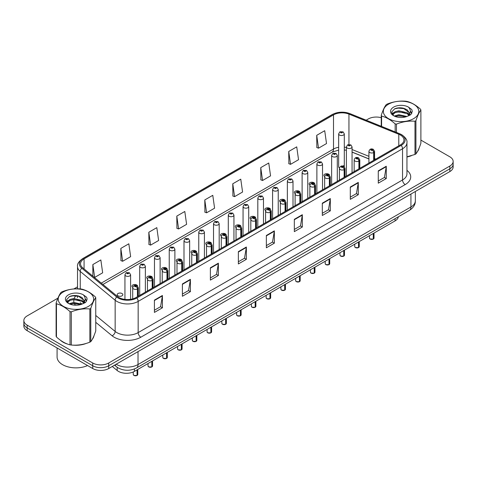 <?xml version="1.0" encoding="UTF-8"?>
<svg xmlns="http://www.w3.org/2000/svg" width="477" height="477" viewBox="0 0 477 477"><rect width="100%" height="100%" fill="white"/><g stroke="black" fill="none" stroke-linecap="round" stroke-linejoin="round"><path stroke-width="0.72" d="M329.535 175.262A2.826 1.634 0 0 0 328.713 174.183A2.826 1.634 0 0 0 325.63 173.831A2.826 1.634 0 0 0 323.889 175.339A2.826 1.634 0 0 0 324.682 176.472M314.772 183.788A2.826 1.634 0 0 0 313.949 182.709A2.826 1.634 0 0 0 310.867 182.351A2.826 1.634 0 0 0 309.12 183.86A2.826 1.634 0 0 0 309.919 184.998M300.009 192.314A2.826 1.634 0 0 0 299.18 191.229A2.826 1.634 0 0 0 296.104 190.878A2.826 1.634 0 0 0 294.357 192.386A2.826 1.634 0 0 0 295.156 193.519M285.246 200.835A2.826 1.634 0 0 0 284.417 199.756A2.826 1.634 0 0 0 281.341 199.404A2.826 1.634 0 0 0 279.594 200.906A2.826 1.634 0 0 0 280.387 202.045M270.477 209.361A2.826 1.634 0 0 0 269.654 208.276A2.826 1.634 0 0 0 266.571 207.924A2.826 1.634 0 0 0 264.83 209.433A2.826 1.634 0 0 0 265.623 210.566M255.714 217.882A2.826 1.634 0 0 0 254.891 216.802A2.826 1.634 0 0 0 251.808 216.451A2.826 1.634 0 0 0 250.067 217.959A2.826 1.634 0 0 0 250.86 219.092M240.951 226.408A2.826 1.634 0 0 0 240.128 225.329A2.826 1.634 0 0 0 237.045 224.971A2.826 1.634 0 0 0 235.298 226.48A2.826 1.634 0 0 0 236.097 227.618M226.187 234.934A2.826 1.634 0 0 0 225.359 233.849A2.826 1.634 0 0 0 222.282 233.497A2.826 1.634 0 0 0 220.535 235.006A2.826 1.634 0 0 0 221.334 236.139M211.424 243.455A2.826 1.634 0 0 0 210.595 242.376A2.826 1.634 0 0 0 207.519 242.024A2.826 1.634 0 0 0 205.772 243.532A2.826 1.634 0 0 0 206.565 244.665M196.655 251.981A2.826 1.634 0 0 0 195.832 250.902A2.826 1.634 0 0 0 192.75 250.544A2.826 1.634 0 0 0 191.009 252.053A2.826 1.634 0 0 0 191.802 253.192M181.892 260.508A2.826 1.634 0 0 0 181.069 259.422A2.826 1.634 0 0 0 177.987 259.071A2.826 1.634 0 0 0 176.246 260.579A2.826 1.634 0 0 0 177.039 261.712M167.129 269.028A2.826 1.634 0 0 0 166.306 267.949A2.826 1.634 0 0 0 163.223 267.597A2.826 1.634 0 0 0 161.476 269.1A2.826 1.634 0 0 0 162.275 270.238M152.366 277.554A2.826 1.634 0 0 0 151.537 276.469A2.826 1.634 0 0 0 148.46 276.117A2.826 1.634 0 0 0 146.713 277.626A2.826 1.634 0 0 0 147.512 278.759M137.603 286.075A2.826 1.634 0 0 0 136.774 284.996A2.826 1.634 0 0 0 133.697 284.644A2.826 1.634 0 0 0 131.95 286.152A2.826 1.634 0 0 0 132.743 287.285M122.011 293.522A2.826 1.634 0 0 0 118.928 293.164A2.826 1.634 0 0 0 117.187 294.673A2.826 1.634 0 0 0 118.016 295.829A2.826 1.634 0 0 0 121.092 296.181A2.826 1.634 0 0 0 122.839 294.673A2.826 1.634 0 0 0 122.011 293.522M343.476 165.656A2.826 1.634 0 0 1 344.299 166.741L344.305 133.882A2.826 1.634 180 0 1 342.558 135.39A2.826 1.634 180 0 1 339.481 135.039A2.826 1.634 180 0 1 338.652 133.882L338.652 166.813A2.826 1.634 0 0 0 339.445 167.946M368.924 158.96L352.062 152.145M398.343 216.785A11.305 6.529 180 0 1 395.069 220.899L134.436 371.374A11.305 6.529 180 0 1 117.175 370.504L112.286 366.467M60.454 340.238A18.09 10.446 0 0 0 63.137 342.218A18.09 10.446 0 0 0 67.967 344.209A18.09 10.446 0 0 1 63.137 342.218A18.09 10.446 0 0 1 60.454 340.238M400.4 135.039A12.062 6.964 180 0 1 403.936 139.964A12.062 6.964 180 0 1 400.4 144.889L136.028 297.523A12.062 6.964 180 0 1 117.622 296.593L82.718 267.812A12.062 6.964 180 0 1 80.535 263.817A12.062 6.964 180 0 1 84.071 258.892L333.501 114.885A12.062 6.964 180 0 1 348.943 114.11L398.79 134.258A12.062 6.964 180 0 1 400.4 135.039M401.229 134.562A13.231 7.638 0 0 0 399.464 133.703L349.617 113.556A13.231 7.638 0 0 0 332.672 114.408L83.242 258.415A13.231 7.638 0 0 0 81.758 268.199L116.662 296.98A13.231 7.638 0 0 0 136.857 298L401.229 145.366A13.231 7.638 0 0 0 401.229 134.562M57.896 298.161L27.159 315.905A11.305 6.529 0 0 0 23.85 320.526L23.85 326.065A11.305 6.529 0 0 0 27.159 330.68L92.723 368.53L92.723 365.758A11.305 6.529 0 0 0 108.714 365.758L449.841 168.81A11.305 6.529 0 0 0 453.15 164.195A11.305 6.529 0 0 1 449.841 168.81L108.714 365.758A11.305 6.529 0 0 1 92.723 365.758L27.159 327.908L92.723 365.758L92.723 362.991A11.305 6.529 0 0 0 108.714 362.991L449.841 166.044A11.305 6.529 0 0 0 453.15 161.429A11.305 6.529 0 0 0 449.841 156.814L420.887 140.095M23.85 323.293A11.305 6.529 0 0 0 27.159 327.908A11.305 6.529 0 0 1 23.85 323.293M154.417 300.105L154.417 312.417L162.413 307.796L162.413 295.49L154.417 300.105M154.417 310.229L160.576 306.675L162.383 295.901A3.017 1.741 -120 0 0 162.413 295.49M160.522 306.705L162.413 307.796M182.399 283.952L182.399 296.259L190.395 291.644L190.395 279.331L182.399 283.952M182.399 294.076L188.558 290.517L190.365 279.743A3.017 1.741 -120 0 0 190.395 279.331M188.504 290.553L190.395 291.644M210.381 267.794L210.381 280.1L218.377 275.485L218.377 263.179L210.381 267.794M210.381 277.918L216.54 274.364L218.347 263.584A3.017 1.741 -120 0 0 218.377 263.179M216.486 274.394L218.377 275.485M238.369 251.635L238.369 263.948L246.365 259.333L246.365 247.02L238.369 251.635M238.369 261.766L244.522 258.206L246.329 247.432A3.017 1.741 -120 0 0 246.365 247.02M244.468 258.242L246.365 259.333M378.279 170.861L378.279 183.168L386.275 178.553L386.275 166.24L378.279 170.861M378.279 180.986L384.438 177.426L386.245 166.652A3.017 1.741 -120 0 0 386.275 166.24M384.384 177.462L386.275 178.553M350.297 187.014L350.297 199.326L358.293 194.705L358.293 182.399L350.297 187.014M350.297 197.138L356.456 193.584L358.263 182.81A3.017 1.741 -120 0 0 358.293 182.399M356.402 193.614L358.293 194.705M322.315 203.172L322.315 215.479L330.311 210.864L330.311 198.557L322.315 203.172M322.315 213.297L328.474 209.743L330.281 198.963A3.017 1.741 -120 0 0 330.311 198.557M328.42 209.773L330.311 210.864M294.333 219.325L294.333 231.637L302.329 227.022L302.329 214.71L294.333 219.325M294.333 229.449L300.492 225.895L302.293 215.121A3.017 1.741 -120 0 0 302.329 214.71M300.438 225.925L302.329 227.022M266.351 235.483L266.351 247.79L274.347 243.175L274.347 230.868L266.351 235.483M266.351 245.607L272.51 242.054L274.311 231.273A3.017 1.741 -120 0 0 274.347 230.868M272.456 242.083L274.347 243.175M406.947 156.993A18.09 10.446 0 0 0 411.377 155.699A18.09 10.446 0 0 1 406.947 156.993M417.488 151.501A18.09 10.446 0 0 0 419.062 148.186A18.09 10.446 0 0 1 417.488 151.501M72.838 345.121A18.09 10.446 0 0 0 86.242 343.416A18.09 10.446 0 0 1 72.838 345.121M92.353 339.219A18.09 10.446 0 0 0 93.927 335.903A18.09 10.446 0 0 1 92.353 339.219M381.248 117.712A11.305 6.529 0 0 0 368.286 118.958L366.169 120.186M77.524 286.832L73.887 288.931M23.85 320.526A11.305 6.529 0 0 0 27.159 325.141L92.723 362.991M316.722 135.319L318.523 148.18L326.518 143.559L324.712 130.698L316.722 135.319L316.847 147.548M288.734 151.471L290.541 164.332L298.536 159.717L296.73 146.856L288.734 151.471L288.865 163.706M260.752 167.63L262.559 180.491L270.554 175.876L268.748 163.009L260.752 167.63L260.883 179.865M232.77 183.782L234.577 196.643L242.572 192.028L240.766 179.167L232.77 183.782L232.901 196.017M92.854 264.562L94.661 277.423L102.656 272.808L100.85 259.947L92.854 264.562L92.854 276.171M120.836 248.41L122.643 261.271L130.638 256.65L128.832 243.789L120.836 248.41L120.967 260.645M148.824 232.251L150.625 245.112L158.62 240.497L156.814 227.636L148.824 232.251L148.949 244.486M176.806 216.093L178.607 228.954L186.602 224.339L184.802 211.478L176.806 216.093L176.931 228.328M204.788 199.941L206.595 212.802L214.584 208.187L212.784 195.326L204.788 199.941L204.913 212.176M206.595 212.802L204.788 212.128M234.577 196.643L232.77 195.969M262.559 180.491L260.752 179.817M290.541 164.332L288.734 163.659M318.523 148.18L316.722 147.5M178.607 228.954L176.806 228.28M150.625 245.112L148.824 244.439M122.643 261.271L120.836 260.591M94.661 277.423L94.142 277.232M92.723 368.53A11.305 6.529 0 0 0 108.714 368.53L449.841 171.583A11.305 6.529 0 0 0 453.15 166.968L453.15 161.429M373.264 239.078L370.17 239.043L369.49 238.083A2.26 1.306 0 0 0 370.152 239.007A2.26 1.306 0 0 0 373.282 239.049L373.229 239.078A2.188 1.264 180 0 1 370.206 239.037M373.282 238.953L373.419 233.396M373.837 160.224L373.837 152.467A1.884 1.133 -122.2 0 0 372.448 150.195A0.942 0.543 0 0 0 372.418 149.438A0.942 0.543 0 0 0 371.088 149.438A0.942 0.543 0 0 0 371.088 150.207A0.942 0.543 0 0 0 372.388 150.225L371.374 149.826L372.018 149.671L372.448 150.195M372.388 150.225A1.884 1.037 62.1 0 1 373.664 152.568A2.826 1.634 180 0 1 369.753 152.515A2.826 1.634 180 0 1 368.924 151.364C369.645 149.045 371.124 148.371 373.36 149.349L374.576 151.364A2.826 1.634 180 0 1 373.837 152.467M373.664 160.326L373.664 152.568M373.282 239.049L373.282 233.48M352.062 172.793L352.062 146.886A2.826 1.634 180 0 1 350.315 148.395A2.826 1.634 180 0 1 347.232 148.043A2.826 1.634 180 0 1 346.403 146.886L347.536 144.925A1.884 1.133 57.8 0 1 348.538 144.978A0.942 0.543 0 0 0 348.568 145.729A0.942 0.543 0 0 0 349.897 145.729A0.942 0.543 0 0 0 349.897 144.96A0.942 0.543 0 0 0 348.598 144.948L349.611 145.348L348.967 145.503L348.538 144.978M348.979 145.509L348.979 145.187M348.598 144.948A1.884 1.037 -117.9 0 0 347.715 144.817A1.884 1.037 -117.9 0 0 347.632 144.871M348.955 145.497L348.955 145.199M338.652 133.882L339.779 131.92A1.884 1.133 57.8 0 1 340.781 131.98A0.942 0.543 0 0 0 340.811 132.731A0.942 0.543 0 0 0 342.146 132.731A0.942 0.543 0 0 0 342.146 131.962A0.942 0.543 0 0 0 340.84 131.944L341.854 132.344L341.21 132.499L340.781 131.98M341.222 132.505L341.222 132.183M340.84 131.944A1.884 1.037 -117.9 0 0 339.958 131.819A1.884 1.037 -117.9 0 0 339.874 131.873M341.21 132.499L341.198 132.201M358.501 247.605L355.407 247.563L354.727 246.609A2.26 1.306 0 0 0 355.389 247.533A2.26 1.306 0 0 0 358.513 247.569L358.466 247.599A2.188 1.264 180 0 1 355.443 247.563M358.513 247.48L358.656 241.922M359.074 168.745L359.074 160.987A1.884 1.133 -122.2 0 0 357.684 158.716A0.942 0.543 0 0 0 357.655 157.965A0.942 0.543 0 0 0 356.319 157.965A0.942 0.543 0 0 0 356.319 158.734A0.942 0.543 0 0 0 357.625 158.752L356.611 158.352L357.255 158.197L357.684 158.716M357.625 158.752A1.884 1.037 62.1 0 1 358.895 161.089A2.826 1.634 180 0 1 354.989 161.041A2.826 1.634 180 0 1 354.161 159.89C354.882 157.571 356.361 156.897 358.597 157.869L359.813 159.89A2.826 1.634 180 0 1 359.074 160.987M358.895 168.846L358.895 161.089M358.513 247.569L358.513 242M343.738 256.131L340.638 256.089L339.964 255.129A2.26 1.306 0 0 0 340.626 256.054A2.26 1.306 0 0 0 343.75 256.095L343.702 256.125A2.188 1.264 180 0 1 340.679 256.083M343.75 256L343.893 250.443M344.311 177.271L344.311 169.514A1.884 1.133 -122.2 0 0 342.921 167.242A0.942 0.543 0 0 0 342.891 166.491A0.942 0.543 0 0 0 341.556 166.491A0.942 0.543 0 0 0 341.556 167.26A0.942 0.543 0 0 0 342.862 167.272L341.848 166.872L342.492 166.717L342.921 167.242M342.862 167.272A1.884 1.037 62.1 0 1 344.132 169.615A2.826 1.634 180 0 1 340.226 169.568A2.826 1.634 180 0 1 339.397 168.411C340.119 166.091 341.598 165.418 343.834 166.395L345.05 168.411A2.826 1.634 180 0 1 344.311 169.514M344.132 177.372L344.132 169.615M343.75 256.095L343.75 250.526M328.969 264.652L325.874 264.616L325.201 263.656A2.26 1.306 0 0 0 325.863 264.58A2.26 1.306 0 0 0 328.987 264.616L328.933 264.646A2.188 1.264 180 0 1 325.916 264.61M328.987 264.526L329.124 258.969M329.541 185.797L329.541 178.04A1.884 1.133 -122.2 0 0 328.152 175.763A0.942 0.543 0 0 0 328.128 175.011A0.942 0.543 0 0 0 326.793 175.011A0.942 0.543 0 0 0 326.793 175.78A0.942 0.543 0 0 0 328.098 175.798L327.085 175.399L327.723 175.244L328.152 175.763M328.098 175.798A1.884 1.037 62.1 0 1 329.368 178.142A2.826 1.634 180 0 1 325.463 178.088A2.826 1.634 180 0 1 324.634 176.937C325.356 174.618 326.834 173.944 329.07 174.922L330.287 176.937A2.826 1.634 180 0 1 329.541 178.04M329.368 185.899L329.368 178.142M328.987 264.616L328.987 259.053M314.206 273.178L311.111 273.136L310.432 272.182A2.26 1.306 0 0 0 311.093 273.1A2.26 1.306 0 0 0 314.224 273.142L314.17 273.172A2.188 1.264 180 0 1 311.147 273.136M314.224 273.047L314.361 267.496M314.778 194.318L314.778 186.561A1.884 1.133 -122.2 0 0 313.389 184.289A0.942 0.543 0 0 0 313.359 183.538A0.942 0.543 0 0 0 312.03 183.538A0.942 0.543 0 0 0 312.03 184.307A0.942 0.543 0 0 0 313.329 184.325L312.316 183.919L312.96 183.77L313.389 184.289M313.329 184.325A1.884 1.037 62.1 0 1 314.605 186.662A2.826 1.634 180 0 1 310.694 186.614A2.826 1.634 180 0 1 309.871 185.458C310.593 183.138 312.071 182.47 314.301 183.442L315.524 185.458A2.826 1.634 180 0 1 314.778 186.561M314.605 194.419L314.605 186.662M314.224 273.142L314.224 267.573M337.293 181.32L337.293 155.413A2.826 1.634 180 0 1 335.552 156.921A2.826 1.634 180 0 1 332.469 156.563A2.826 1.634 180 0 1 331.64 155.413L332.767 153.451A1.884 1.133 57.8 0 1 333.775 153.505A0.942 0.543 0 0 0 333.805 154.256A0.942 0.543 0 0 0 335.134 154.256A0.942 0.543 0 0 0 335.134 153.487A0.942 0.543 0 0 0 333.834 153.469L334.848 153.874L334.204 154.023L333.775 153.505M334.216 154.029L334.216 153.713M333.834 153.469A1.884 1.037 -117.9 0 0 332.952 153.344A1.884 1.037 -117.9 0 0 332.868 153.397M334.204 154.023L334.192 153.725M322.53 189.846L322.53 163.933A2.826 1.634 180 0 1 320.788 165.441A2.826 1.634 180 0 1 317.706 165.09A2.826 1.634 180 0 1 316.877 163.933L318.004 161.971A1.884 1.133 57.8 0 1 319.012 162.031A0.942 0.543 0 0 0 319.035 162.782A0.942 0.543 0 0 0 320.371 162.782A0.942 0.543 0 0 0 320.371 162.013A0.942 0.543 0 0 0 319.065 161.995L320.079 162.395L319.435 162.55L319.012 162.031M319.065 161.995A1.884 1.037 -117.9 0 0 318.189 161.87A1.884 1.037 -117.9 0 0 318.105 161.924M307.766 198.366L307.766 172.459A2.826 1.634 180 0 1 306.019 173.968A2.826 1.634 180 0 1 302.943 173.61A2.826 1.634 180 0 1 302.114 172.459L303.241 170.498A1.884 1.133 57.8 0 1 304.243 170.551A0.942 0.543 0 0 0 304.272 171.303A0.942 0.543 0 0 0 305.608 171.303A0.942 0.543 0 0 0 305.608 170.533A0.942 0.543 0 0 0 304.302 170.522L305.316 170.921L304.672 171.076L304.243 170.551M304.684 171.082L304.684 170.76M304.302 170.522A1.884 1.037 -117.9 0 0 303.42 170.39A1.884 1.037 -117.9 0 0 303.336 170.444M57.085 347.954L57.085 356.993A18.847 10.882 0 0 0 62.606 364.684A18.847 10.882 0 0 0 87.559 365.549M388.54 104.189A17.715 10.226 -0 0 0 388.54 118.654A17.715 10.226 -0 0 0 413.595 118.654A17.715 10.226 -0 0 0 413.595 104.189A17.715 10.226 -0 0 0 388.54 104.189M406.947 156.802L414.978 154.453A20.35 11.752 -0 0 0 415.461 154.184A20.35 11.752 -0 0 0 415.92 153.904C417.572 151.841 419.229 148.275 420.887 143.207L420.887 109.996A20.35 11.752 -0 0 0 420.541 109.251C416.01 105.143 411.49 102.531 406.976 101.422A20.35 11.752 -0 0 0 405.688 101.219C399.487 100.689 393.31 101.649 387.157 104.087A20.35 11.752 -0 0 0 386.674 104.356A20.35 11.752 -0 0 0 386.215 104.63C384.551 106.723 382.894 110.288 381.248 115.333A20.35 11.752 -0 0 0 381.594 116.078L381.594 126.417M395.159 131.902L395.159 123.907C390.627 119.799 386.102 117.187 381.594 116.078M395.159 123.907A20.35 11.752 -0 0 0 396.447 124.109L396.447 132.421M414.978 154.453L414.978 121.241C408.831 120.705 402.648 121.659 396.447 124.109M414.978 121.241A20.35 11.752 -0 0 0 415.461 120.973A20.35 11.752 -0 0 0 415.92 120.699L415.92 153.904M406.929 116.483L398.838 114.695L394.246 116.054M405.802 116.853L398.838 115.672L395.278 116.501M409.141 114.772L407.161 112.727L398.838 110.789L394.974 111.749L392.744 113.651L392.452 114.689M408.825 115.261L407.161 113.705L398.838 111.767L394.974 112.727L392.631 114.879M408.068 116.108L409.391 114.271L409.683 112.983L403.22 108.166C400 107.51 397.132 107.736 394.622 108.851L391.587 112.155L393.62 115.696M409.23 115.595L409.683 113.759M409.66 113.371L407.161 109.793L403.447 108.207M393.62 107.122A10.53 6.082 -0 0 0 393.62 115.72A10.53 6.082 -0 0 0 406.786 116.525L410.894 114.534L412.277 111.421L411.8 109.561L408.354 107.027A10.53 6.082 -0 0 0 393.62 107.122M408.354 107.027C410.542 109.257 410.894 111.672 409.391 114.271M381.248 126.28L381.248 115.333M420.887 109.996C419.241 112.059 417.584 115.625 415.92 120.699M405.027 116.525L398.17 115.935L395.439 116.436M410.041 115.136L409.558 114.748M409.266 114.54L408.777 114.218M405.027 112.62L398.17 112.029L395.439 112.524M392.798 113.556L391.993 114.051M411.752 113.371L410.309 111.469M405.056 108.714L398.17 108.124L394.497 108.905M412.271 111.517L411.8 109.561M410.357 114.933L409.648 114.331M409.433 114.17L407.746 113.162M393.465 112.739L391.814 113.699M411.872 113.138L410.309 110.98M63.405 291.906A17.715 10.226 -0 0 0 63.405 306.365A17.715 10.226 -0 0 0 88.46 306.365A17.715 10.226 -0 0 0 88.46 291.906A17.715 10.226 -0 0 0 63.405 291.906M61.539 292.073A20.35 11.752 -0 0 0 61.08 292.347C59.416 294.44 57.759 298.006 56.113 303.05A20.35 11.752 -0 0 0 56.459 303.789L56.459 337C60.967 341.097 65.492 343.708 70.024 344.835A20.35 11.752 -0 0 0 71.311 345.032C77.465 345.569 83.642 344.615 89.843 342.164A20.35 11.752 -0 0 0 90.326 341.896A20.35 11.752 -0 0 0 90.785 341.621C92.437 339.558 94.088 335.993 95.752 330.919L95.752 297.714A20.35 11.752 -0 0 0 95.406 296.968C90.874 292.86 86.349 290.249 81.841 289.134A20.35 11.752 -0 0 0 80.553 288.937C74.352 288.406 68.169 289.36 62.022 291.805A20.35 11.752 -0 0 0 61.539 292.073M70.024 344.835L70.024 311.624C65.492 307.516 60.967 304.904 56.459 303.789M70.024 311.624A20.35 11.752 -0 0 0 71.311 311.821L71.311 345.032M89.843 342.164L89.843 308.959C83.69 308.416 77.512 309.376 71.311 311.821M89.843 308.959A20.35 11.752 -0 0 0 90.326 308.691A20.35 11.752 -0 0 0 90.785 308.41L90.785 341.621M56.113 303.05L56.113 336.255A20.35 11.752 -0 0 0 56.459 337M81.794 304.201L73.702 302.412L69.111 303.766M80.667 304.564L73.702 303.39L70.143 304.213M84.006 302.49L82.026 300.444L73.702 298.501L69.839 299.467L67.609 301.369L67.317 302.406M83.69 302.978L82.026 301.416L73.702 299.478L69.839 300.444L67.495 302.597M82.932 303.819L84.256 301.989L84.548 300.701L78.085 295.883C74.865 295.227 71.997 295.454 69.481 296.563L66.452 299.872L68.485 303.414M84.095 303.312L84.548 301.524L82.026 297.511L78.311 295.925M68.485 294.84A10.53 6.082 -0 0 0 68.485 303.438A10.53 6.082 -0 0 0 81.65 304.243L85.753 302.251L87.142 299.139L86.665 297.278L83.213 294.744A10.53 6.082 -0 0 0 68.485 294.84M83.213 294.744C85.407 296.974 85.753 299.389 84.256 301.983M95.752 297.714C94.106 299.777 92.449 303.342 90.785 308.41M79.581 304.839A3.768 2.522 -50.5 0 0 79.892 304.243L73.029 303.652L70.304 304.147M84.906 302.853L84.423 302.466M84.131 302.257L83.642 301.935M79.892 300.331L73.029 299.747L70.304 300.242M67.662 301.273L66.858 301.768M86.617 301.082L85.174 299.186M79.921 296.432L73.029 295.835L69.362 296.622M87.136 299.234L86.665 297.278M85.216 302.651L84.512 302.042M84.298 301.887L82.61 300.874M68.33 300.456L66.679 301.41M86.736 300.856L85.168 298.697M299.443 281.698L296.348 281.663L295.668 280.703A2.26 1.306 0 0 0 296.33 281.627A2.26 1.306 0 0 0 299.461 281.668L299.407 281.698A2.188 1.264 180 0 1 296.384 281.657M299.461 281.573L299.598 276.016M300.015 202.844L300.015 195.087A1.884 1.133 -122.2 0 0 298.626 192.815A0.942 0.543 0 0 0 298.596 192.058A0.942 0.543 0 0 0 297.266 192.058A0.942 0.543 0 0 0 297.266 192.833A0.942 0.543 0 0 0 298.566 192.845L297.553 192.446L298.197 192.291L298.626 192.815M298.566 192.845A1.884 1.037 62.1 0 1 299.842 195.188A2.826 1.634 180 0 1 295.931 195.141A2.826 1.634 180 0 1 295.102 193.984C295.823 191.665 297.302 190.991 299.538 191.969L300.754 193.984A2.826 1.634 180 0 1 300.015 195.087M299.842 202.946L299.842 195.188M299.461 281.668L299.461 276.1M284.68 290.225L281.585 290.183L280.905 289.229A2.26 1.306 0 0 0 281.567 290.153A2.26 1.306 0 0 0 284.691 290.189L284.644 290.219A2.188 1.264 180 0 1 281.621 290.183M284.691 290.099L284.835 284.542M285.252 211.371L285.252 203.613A1.884 1.133 -122.2 0 0 283.863 201.336A0.942 0.543 0 0 0 283.833 200.584A0.942 0.543 0 0 0 282.497 200.584A0.942 0.543 0 0 0 282.497 201.354A0.942 0.543 0 0 0 283.803 201.372L282.789 200.972L283.433 200.817L283.863 201.336M283.803 201.372A1.884 1.037 62.1 0 1 285.073 203.709A2.826 1.634 180 0 1 281.168 203.661A2.826 1.634 180 0 1 280.339 202.51C281.06 200.191 282.539 199.517 284.775 200.489L285.991 202.51A2.826 1.634 180 0 1 285.252 203.613M285.073 211.466L285.073 203.709M284.691 290.189L284.691 284.62M269.916 298.751L266.816 298.709L266.142 297.749A2.26 1.306 0 0 0 266.804 298.674A2.26 1.306 0 0 0 269.928 298.715L269.881 298.745A2.188 1.264 180 0 1 266.858 298.703M269.928 298.62L270.071 293.069M270.489 219.891L270.489 212.134A1.884 1.133 -122.2 0 0 269.094 209.862A0.942 0.543 0 0 0 269.07 209.111A0.942 0.543 0 0 0 267.734 209.111A0.942 0.543 0 0 0 267.734 209.88A0.942 0.543 0 0 0 269.04 209.898L268.026 209.492L268.67 209.337L269.094 209.862M269.04 209.898A1.884 1.037 62.1 0 1 270.31 212.235A2.826 1.634 180 0 1 266.404 212.187A2.826 1.634 180 0 1 265.576 211.031C266.297 208.711 267.776 208.044 270.012 209.015L271.228 211.031A2.826 1.634 180 0 1 270.489 212.134M270.31 219.992L270.31 212.235M269.928 298.715L269.928 293.146M293.003 206.893L293.003 180.986A2.826 1.634 180 0 1 291.256 182.488A2.826 1.634 180 0 1 288.174 182.136A2.826 1.634 180 0 1 287.351 180.986L288.478 179.018A1.884 1.133 57.8 0 1 289.479 179.078A0.942 0.543 0 0 0 289.509 179.829A0.942 0.543 0 0 0 290.839 179.829A0.942 0.543 0 0 0 290.839 179.06A0.942 0.543 0 0 0 289.539 179.042L290.553 179.441L289.909 179.596L289.479 179.078M289.921 179.602L289.921 179.286M289.539 179.042A1.884 1.037 -117.9 0 0 288.657 178.917A1.884 1.037 -117.9 0 0 288.573 178.97M289.909 179.596L289.897 179.298M278.24 215.419L278.24 189.506A2.826 1.634 180 0 1 276.493 191.015A2.826 1.634 180 0 1 273.41 190.663A2.826 1.634 180 0 1 272.582 189.506L273.715 187.544A1.884 1.133 57.8 0 1 274.716 187.598A0.942 0.543 0 0 0 274.746 188.355A0.942 0.543 0 0 0 276.076 188.355A0.942 0.543 0 0 0 276.076 187.586A0.942 0.543 0 0 0 274.776 187.568L275.789 187.968L275.146 188.123L274.716 187.598M275.157 188.129L275.157 187.807M274.776 187.568A1.884 1.037 -117.9 0 0 273.893 187.437A1.884 1.037 -117.9 0 0 273.81 187.491M275.146 188.123L275.134 187.819M263.471 223.94L263.471 198.033A2.826 1.634 180 0 1 261.73 199.541A2.826 1.634 180 0 1 258.647 199.183A2.826 1.634 180 0 1 257.818 198.033L258.945 196.071A1.884 1.133 57.8 0 1 259.953 196.125A0.942 0.543 0 0 0 259.983 196.876A0.942 0.543 0 0 0 261.313 196.876A0.942 0.543 0 0 0 261.313 196.107A0.942 0.543 0 0 0 260.013 196.089L261.026 196.494L260.382 196.643L259.953 196.125M260.013 196.089A1.884 1.037 -117.9 0 0 259.13 195.964A1.884 1.037 -117.9 0 0 259.047 196.017M255.147 307.271L252.053 307.236L251.379 306.276A2.26 1.306 0 0 0 252.041 307.2A2.26 1.306 0 0 0 255.165 307.242L255.112 307.266A2.188 1.264 180 0 1 252.094 307.23M255.165 307.146L255.302 301.589M255.72 228.417L255.72 220.66A1.884 1.133 -122.2 0 0 254.33 218.388A0.942 0.543 0 0 0 254.307 217.631A0.942 0.543 0 0 0 252.971 217.631A0.942 0.543 0 0 0 252.971 218.4A0.942 0.543 0 0 0 254.277 218.418L253.263 218.019L253.901 217.864L254.33 218.388M254.277 218.418A1.884 1.037 62.1 0 1 255.547 220.762A2.826 1.634 180 0 1 251.641 220.708A2.826 1.634 180 0 1 250.813 219.557C251.534 217.238 253.013 216.564 255.249 217.542L256.465 219.557A2.826 1.634 180 0 1 255.72 220.66M255.547 228.519L255.547 220.762M255.165 307.242L255.165 301.673M240.384 315.798L237.29 315.756L236.61 314.802A2.26 1.306 0 0 0 237.272 315.726A2.26 1.306 0 0 0 240.402 315.762L240.348 315.792A2.188 1.264 180 0 1 237.325 315.756M240.402 315.673L240.539 310.116M240.957 236.938L240.957 229.181A1.884 1.133 -122.2 0 0 239.567 226.909A0.942 0.543 0 0 0 239.537 226.158A0.942 0.543 0 0 0 238.208 226.158A0.942 0.543 0 0 0 238.208 226.927A0.942 0.543 0 0 0 239.508 226.945L238.494 226.539L239.138 226.39L239.567 226.909M239.508 226.945A1.884 1.037 62.1 0 1 240.784 229.282A2.826 1.634 180 0 1 236.872 229.234A2.826 1.634 180 0 1 236.043 228.084C236.771 225.764 238.25 225.09 240.48 226.062L241.702 228.084A2.826 1.634 180 0 1 240.957 229.181M240.784 237.039L240.784 229.282M240.402 315.762L240.402 310.193M225.621 324.324L222.526 324.282L221.847 323.323A2.26 1.306 0 0 0 222.509 324.247A2.26 1.306 0 0 0 225.639 324.288L225.585 324.318A2.188 1.264 180 0 1 222.562 324.277M225.639 324.193L225.776 318.636M226.193 245.464L226.193 237.707A1.884 1.133 -122.2 0 0 224.804 235.435A0.942 0.543 0 0 0 224.774 234.684A0.942 0.543 0 0 0 223.445 234.684A0.942 0.543 0 0 0 223.445 235.453A0.942 0.543 0 0 0 224.745 235.465L223.731 235.066L224.375 234.911L224.804 235.435M224.745 235.465A1.884 1.037 62.1 0 1 226.02 237.808A2.826 1.634 180 0 1 222.109 237.761A2.826 1.634 180 0 1 221.28 236.604C222.002 234.285 223.48 233.611 225.716 234.589L226.933 236.604A2.826 1.634 180 0 1 226.193 237.707M226.02 245.566L226.02 237.808M225.639 324.288L225.639 318.719M210.858 332.845L207.763 332.809L207.084 331.849A2.26 1.306 0 0 0 207.745 332.773A2.26 1.306 0 0 0 210.87 332.809L210.822 332.839A2.188 1.264 180 0 1 207.799 332.803M210.87 332.719L211.013 327.162M211.43 253.991L211.43 246.233A1.884 1.133 -122.2 0 0 210.041 243.956A0.942 0.543 0 0 0 210.011 243.204A0.942 0.543 0 0 0 208.676 243.204A0.942 0.543 0 0 0 208.676 243.974A0.942 0.543 0 0 0 209.981 243.991L208.968 243.592L209.612 243.437L210.041 243.956M209.981 243.991A1.884 1.037 62.1 0 1 211.251 246.335A2.826 1.634 180 0 1 207.346 246.281A2.826 1.634 180 0 1 206.517 245.13C207.239 242.811 208.717 242.137 210.953 243.115L212.17 245.13A2.826 1.634 180 0 1 211.43 246.233M211.251 254.092L211.251 246.335M210.87 332.809L210.87 327.246M196.095 341.371L192.994 341.329L192.32 340.375A2.26 1.306 0 0 0 192.982 341.293A2.26 1.306 0 0 0 196.107 341.335L196.059 341.365A2.188 1.264 180 0 1 193.036 341.329M196.107 341.24L196.25 335.689M196.661 262.511L196.661 254.754A1.884 1.133 -122.2 0 0 195.272 252.482A0.942 0.543 0 0 0 195.248 251.731A0.942 0.543 0 0 0 193.912 251.731A0.942 0.543 0 0 0 193.912 252.5A0.942 0.543 0 0 0 195.218 252.518L194.205 252.112L194.849 251.963L195.272 252.482M195.218 252.518A1.884 1.037 62.1 0 1 196.488 254.855A2.826 1.634 180 0 1 192.583 254.807A2.826 1.634 180 0 1 191.754 253.651C192.475 251.331 193.954 250.663 196.19 251.635L197.406 253.651A2.826 1.634 180 0 1 196.661 254.754M196.488 262.612L196.488 254.855M196.107 341.335L196.107 335.766M248.708 232.466L248.708 206.553A2.826 1.634 180 0 1 246.967 208.061A2.826 1.634 180 0 1 243.884 207.71A2.826 1.634 180 0 1 243.055 206.553L244.182 204.591A1.884 1.133 57.8 0 1 245.19 204.651A0.942 0.543 0 0 0 245.214 205.402A0.942 0.543 0 0 0 246.549 205.402A0.942 0.543 0 0 0 246.549 204.633A0.942 0.543 0 0 0 245.244 204.615L245.625 204.854M245.244 204.615A1.884 1.037 -117.9 0 0 244.367 204.49A1.884 1.037 -117.9 0 0 244.284 204.544M245.601 205.164L245.19 204.651M245.613 205.17L245.601 204.871M233.945 240.986L233.945 215.079A2.826 1.634 180 0 1 232.198 216.588A2.826 1.634 180 0 1 229.121 216.236A2.826 1.634 180 0 1 228.292 215.079L229.419 213.118A1.884 1.133 57.8 0 1 230.421 213.171A0.942 0.543 0 0 0 230.451 213.923A0.942 0.543 0 0 0 231.786 213.923A0.942 0.543 0 0 0 231.786 213.153A0.942 0.543 0 0 0 230.48 213.141L231.494 213.541L230.85 213.696L230.421 213.171M230.862 213.702L230.862 213.38M230.48 213.141A1.884 1.037 -117.9 0 0 229.598 213.01A1.884 1.037 -117.9 0 0 229.515 213.064M230.85 213.696L230.838 213.392M219.181 249.513L219.181 223.606A2.826 1.634 180 0 1 217.434 225.108A2.826 1.634 180 0 1 214.352 224.756A2.826 1.634 180 0 1 213.529 223.606L214.656 221.644A1.884 1.133 57.8 0 1 215.658 221.698A0.942 0.543 0 0 0 215.687 222.449A0.942 0.543 0 0 0 217.017 222.449A0.942 0.543 0 0 0 217.017 221.68A0.942 0.543 0 0 0 215.717 221.662L216.731 222.067L216.087 222.216L215.658 221.698M216.099 222.222L216.099 221.906M215.717 221.662A1.884 1.037 -117.9 0 0 214.835 221.537A1.884 1.037 -117.9 0 0 214.751 221.59M216.087 222.216L216.075 221.918M204.418 258.039L204.418 232.126A2.826 1.634 180 0 1 202.671 233.635A2.826 1.634 180 0 1 199.589 233.283A2.826 1.634 180 0 1 198.76 232.126L199.887 230.164A1.884 1.133 57.8 0 1 200.895 230.224A0.942 0.543 0 0 0 200.924 230.975A0.942 0.543 0 0 0 202.254 230.975A0.942 0.543 0 0 0 202.254 230.206A0.942 0.543 0 0 0 200.954 230.188L201.336 230.427M200.954 230.188A1.884 1.037 -117.9 0 0 200.072 230.063A1.884 1.037 -117.9 0 0 199.988 230.117M201.312 230.445L200.895 230.224M189.649 266.56L189.649 240.652A2.826 1.634 180 0 1 187.908 242.161A2.826 1.634 180 0 1 184.826 241.803A2.826 1.634 180 0 1 183.997 240.652L185.124 238.691A1.884 1.133 57.8 0 1 186.131 238.744A0.942 0.543 0 0 0 186.161 239.496A0.942 0.543 0 0 0 187.491 239.496A0.942 0.543 0 0 0 187.491 238.727A0.942 0.543 0 0 0 186.191 238.715L186.573 238.953M186.191 238.715A1.884 1.037 -117.9 0 0 185.309 238.583A1.884 1.037 -117.9 0 0 185.225 238.637M186.549 239.257L186.131 238.744M186.561 239.269L186.549 238.965M181.326 349.891L178.231 349.856L177.551 348.896A2.26 1.306 0 0 0 178.219 349.82A2.26 1.306 0 0 0 181.343 349.862L181.29 349.891A2.188 1.264 180 0 1 178.273 349.85M181.343 349.766L181.481 344.209M181.898 271.037L181.898 263.28A1.884 1.133 -122.2 0 0 180.509 261.008A0.942 0.543 0 0 0 180.485 260.251A0.942 0.543 0 0 0 179.149 260.251A0.942 0.543 0 0 0 179.149 261.026A0.942 0.543 0 0 0 180.455 261.038L179.441 260.639L180.079 260.484L180.509 261.008M180.455 261.038A1.884 1.037 62.1 0 1 181.725 263.382A2.826 1.634 180 0 1 177.82 263.334A2.826 1.634 180 0 1 176.991 262.177C177.712 259.858 179.191 259.184 181.427 260.162L182.643 262.177A2.826 1.634 180 0 1 181.898 263.28M181.725 271.139L181.725 263.382M181.343 349.862L181.343 344.293M166.562 358.418L163.468 358.376L162.788 357.422A2.26 1.306 0 0 0 163.45 358.346A2.26 1.306 0 0 0 166.58 358.382L166.527 358.412A2.188 1.264 180 0 1 163.504 358.376M166.58 358.293L166.717 352.736M167.135 279.564L167.135 271.807A1.884 1.133 -122.2 0 0 165.746 269.529A0.942 0.543 0 0 0 165.716 268.778A0.942 0.543 0 0 0 164.386 268.778A0.942 0.543 0 0 0 164.386 269.547A0.942 0.543 0 0 0 165.686 269.565L164.672 269.165L165.316 269.01L165.746 269.529M165.686 269.565A1.884 1.037 62.1 0 1 166.962 271.902A2.826 1.634 180 0 1 163.051 271.854A2.826 1.634 180 0 1 162.222 270.703C162.949 268.384 164.428 267.71 166.658 268.682L167.88 270.703A2.826 1.634 180 0 1 167.135 271.807M166.962 279.659L166.962 271.902M166.58 358.382L166.58 352.813M151.799 366.944L148.705 366.902L148.025 365.942A2.26 1.306 0 0 0 148.687 366.867A2.26 1.306 0 0 0 151.817 366.908L151.764 366.938A2.188 1.264 180 0 1 148.741 366.896M151.817 366.813L151.954 361.262M152.372 288.084L152.372 280.327A1.884 1.133 -122.2 0 0 150.982 278.055A0.942 0.543 0 0 0 150.953 277.304A0.942 0.543 0 0 0 149.623 277.304A0.942 0.543 0 0 0 149.623 278.073A0.942 0.543 0 0 0 150.923 278.091L149.909 277.686L150.553 277.531L150.982 278.055M150.923 278.091A1.884 1.037 62.1 0 1 152.199 280.428A2.826 1.634 180 0 1 148.287 280.381A2.826 1.634 180 0 1 147.459 279.224C148.18 276.904 149.659 276.237 151.895 277.209L153.111 279.224A2.826 1.634 180 0 1 152.372 280.327M152.199 288.186L152.199 280.428M151.817 366.908L151.817 361.339M137.036 375.465L133.942 375.429L133.262 374.469A2.26 1.306 0 0 0 133.924 375.393A2.26 1.306 0 0 0 137.048 375.435L137 375.459A2.188 1.264 180 0 1 133.977 375.423M137.048 375.339L137.191 369.782M137.609 296.611L137.609 288.853A1.884 1.133 -122.2 0 0 136.219 286.582A0.942 0.543 0 0 0 136.189 285.824A0.942 0.543 0 0 0 134.854 285.824A0.942 0.543 0 0 0 134.854 286.594A0.942 0.543 0 0 0 136.16 286.611L135.146 286.212L135.79 286.057L136.219 286.582M136.16 286.611A1.884 1.037 62.1 0 1 137.43 288.955A2.826 1.634 180 0 1 133.524 288.901A2.826 1.634 180 0 1 132.695 287.75C133.417 285.431 134.896 284.757 137.132 285.735L138.348 287.75A2.826 1.634 180 0 1 137.609 288.853M137.43 296.712L137.43 288.955M137.048 375.435L137.048 369.866M174.886 275.086L174.886 249.173A2.826 1.634 180 0 1 173.145 250.681A2.826 1.634 180 0 1 170.062 250.33A2.826 1.634 180 0 1 169.234 249.173L170.361 247.211A1.884 1.133 57.8 0 1 171.368 247.271A0.942 0.543 0 0 0 171.392 248.022A0.942 0.543 0 0 0 172.728 248.022A0.942 0.543 0 0 0 172.728 247.253A0.942 0.543 0 0 0 171.422 247.235L172.435 247.635L171.792 247.79L171.368 247.271M171.803 247.796L171.803 247.48M171.422 247.235A1.884 1.037 -117.9 0 0 170.545 247.11A1.884 1.037 -117.9 0 0 170.462 247.164M160.123 283.612L160.123 257.699A2.826 1.634 180 0 1 158.376 259.208A2.826 1.634 180 0 1 155.299 258.856A2.826 1.634 180 0 1 154.47 257.699L155.597 255.738A1.884 1.133 57.8 0 1 156.599 255.791A0.942 0.543 0 0 0 156.629 256.548A0.942 0.543 0 0 0 157.965 256.548A0.942 0.543 0 0 0 157.965 255.779A0.942 0.543 0 0 0 156.659 255.761L157.672 256.161L157.028 256.316L156.599 255.791M157.04 256.322L157.04 256M156.659 255.761A1.884 1.037 -117.9 0 0 155.776 255.63A1.884 1.037 -117.9 0 0 155.693 255.684M157.016 256.31L157.016 256.012M145.36 292.133L145.36 266.226A2.826 1.634 180 0 1 143.613 267.734A2.826 1.634 180 0 1 140.53 267.376A2.826 1.634 180 0 1 139.707 266.226L140.834 264.264A1.884 1.133 57.8 0 1 141.836 264.318A0.942 0.543 0 0 0 141.866 265.069A0.942 0.543 0 0 0 143.195 265.069A0.942 0.543 0 0 0 143.195 264.3A0.942 0.543 0 0 0 141.896 264.282L142.909 264.687L142.265 264.836L141.836 264.318M141.896 264.282A1.884 1.037 -117.9 0 0 141.013 264.157A1.884 1.037 -117.9 0 0 140.93 264.21M130.597 299.329L130.597 274.746A2.826 1.634 180 0 1 128.85 276.255A2.826 1.634 180 0 1 125.767 275.903A2.826 1.634 180 0 1 124.938 274.746L126.065 272.784A1.884 1.133 57.8 0 1 127.073 272.844A0.942 0.543 0 0 0 127.103 273.595A0.942 0.543 0 0 0 128.432 273.595A0.942 0.543 0 0 0 128.432 272.826A0.942 0.543 0 0 0 127.132 272.808L128.146 273.208L127.502 273.363L127.073 272.844M127.514 273.369L127.514 273.047M127.132 272.808A1.884 1.037 -117.9 0 0 126.25 272.683A1.884 1.037 -117.9 0 0 126.166 272.737M395.069 218.681L395.069 220.899M117.175 367.284L117.175 370.504M134.436 368.959L134.436 371.374M406.947 170.361A18.847 10.882 180 0 1 405.2 184.581L140.828 337.215A3.768 2.176 60 0 1 138.163 332.6L402.534 179.966A15.073 8.705 0 0 0 406.947 173.813L406.947 142.611A15.073 8.705 180 0 1 402.534 148.764A3.768 2.176 -120 0 0 401.229 145.366M140.828 337.215A18.847 10.882 180 0 1 114.176 337.215A18.847 10.882 180 0 1 112.065 335.766L95.752 322.315M116.662 296.98A3.768 2.522 129.5 0 0 115.154 300.236L115.154 331.437A15.073 8.705 0 0 0 116.841 332.6A15.073 8.705 0 0 0 138.163 332.6L138.163 301.398A15.073 8.705 180 0 1 115.154 300.236L80.249 271.455A15.073 8.705 180 0 1 77.524 266.464L77.524 288.806M406.947 142.611C407.441 140.238 405.706 137.609 401.753 134.729L399.774 133.769A3.768 1.765 112 0 0 399.464 133.703M399.774 133.769L349.927 113.615C343.684 111.409 337.758 111.725 332.147 114.575A3.768 2.176 60 0 1 332.672 114.408M83.242 258.415A3.768 2.176 -120 0 0 82.718 258.582C78.759 261.474 77.03 264.097 77.524 266.464M81.758 268.199A3.768 2.522 129.5 0 0 80.249 271.455L80.249 288.913M349.927 113.615A3.768 1.765 112 0 0 349.617 113.556M136.857 298A3.768 2.176 60 0 1 138.163 301.398L402.534 148.764L402.534 179.966A3.768 2.176 60 0 0 405.2 184.581M75.414 305.208A18.847 10.882 180 0 1 74.299 303.348M73.971 302.388A18.847 10.882 180 0 1 73.846 299.681M74.168 298.471A18.847 10.882 180 0 1 76.04 295.555M108.714 362.991L108.714 368.53M449.841 166.044L449.841 171.583M27.159 325.141L27.159 330.68M80.249 302.662L82.032 304.129M95.752 315.446L115.154 331.437A3.768 2.522 -50.5 0 1 112.065 335.766M84.071 258.892L84.071 268.927M398.79 134.258L398.79 145.813M348.943 114.11L348.943 144.471M375.769 159.109L374.576 158.626M368.924 156.343L352.062 149.528M346.403 147.482A12.062 6.964 0 0 0 344.305 147.131M338.652 147.286A12.062 6.964 0 0 0 333.501 149.045L101.279 283.117M333.501 114.885L333.501 149.045A6.785 3.917 60 0 1 332.093 152.151L102.919 284.465M266.351 235.871L274.311 231.273M294.333 219.718L302.293 215.121M322.315 203.56L330.281 198.963M350.297 187.407L358.263 182.81M378.279 171.249L386.245 166.652M238.369 252.029L246.329 247.432M210.381 268.181L218.347 263.584M182.399 284.34L190.365 279.743M154.417 300.498L162.383 295.901M116.185 364.213A15.073 8.705 0 0 0 116.71 364.529A15.073 8.705 0 0 0 138.026 364.529L410.93 206.97A15.073 8.705 0 0 0 415.342 200.817C415.455 204.555 413.464 207.757 409.367 210.423L136.464 367.982A7.537 4.353 60 0 0 138.026 364.529L138.026 351.603M410.93 194.044L410.93 206.97A7.537 4.353 60 0 1 409.367 210.423M115.201 364.78A7.537 5.044 129.5 0 0 116.4 366.688L114.546 365.161M373.419 238.965A2.26 1.306 0 0 0 374.016 238.083L374.016 233.056M358.656 247.491A2.26 1.306 0 0 0 359.247 246.609L359.247 241.577M343.893 256.012A2.26 1.306 0 0 0 344.483 255.129L344.483 250.103M329.124 264.538A2.26 1.306 0 0 0 329.72 263.656L329.72 258.623M314.361 273.065A2.26 1.306 0 0 0 314.957 272.182L314.957 267.15M299.598 281.585A2.26 1.306 0 0 0 300.194 280.703L300.194 275.676M284.835 290.111A2.26 1.306 0 0 0 285.425 289.229L285.425 284.197M270.071 298.632A2.26 1.306 0 0 0 270.662 297.749L270.662 292.723M255.302 307.158A2.26 1.306 0 0 0 255.899 306.276L255.899 301.249M240.539 315.685A2.26 1.306 0 0 0 241.135 314.802L241.135 309.77M225.776 324.205A2.26 1.306 0 0 0 226.372 323.323L226.372 318.296M211.013 332.731A2.26 1.306 0 0 0 211.603 331.849L211.603 326.817M196.25 341.258A2.26 1.306 0 0 0 196.84 340.375L196.84 335.343M181.481 349.778A2.26 1.306 0 0 0 182.077 348.896L182.077 343.869M166.717 358.305A2.26 1.306 0 0 0 167.314 357.422L167.314 352.39M151.954 366.825A2.26 1.306 0 0 0 152.551 365.942L152.551 360.916M137.191 375.351A2.26 1.306 0 0 0 137.781 374.469L137.781 369.442M332.147 114.575L82.718 258.582M77.524 295.758L77.524 297.672M346.403 150.255L344.305 149.975M338.652 150.1L332.093 152.151M368.924 158.877L352.062 152.062M136.464 367.982C130.4 371.028 124.336 371.028 118.266 367.982L116.4 366.688M415.342 200.817L415.342 191.498M369.49 238.083L369.49 235.668M368.924 163.056L368.924 151.364M374.576 159.795L374.576 151.364M374.016 238.083L373.402 239.001M352.062 146.886L350.839 144.871L347.715 144.817M346.403 176.061L346.403 146.886M344.305 133.882L343.088 131.867L339.958 131.819M354.727 246.609L354.727 244.188M354.161 171.583L354.161 159.89M359.813 168.321L359.813 159.89M359.247 246.609L358.638 247.521M339.964 255.129L339.964 252.715M339.397 180.109L339.397 168.411M345.05 176.842L345.05 168.411M344.483 255.129L343.875 256.048M325.201 263.656L325.201 261.235M324.634 188.63L324.634 176.937M330.287 185.368L330.287 176.937M329.72 263.656L329.112 264.574M310.432 272.182L310.432 269.761M309.871 197.156L309.871 185.458M315.524 193.889L315.524 185.458M314.957 272.182L314.349 273.094M337.293 155.413L336.076 153.391L332.952 153.344M331.64 184.587L331.64 155.413M322.53 163.933L321.313 161.918L318.189 161.87M316.877 193.107L316.877 163.933M307.766 172.459L306.55 170.444L303.42 170.39M302.114 201.634L302.114 172.459M295.668 280.703L295.668 278.288M295.102 205.676L295.102 193.984M300.754 202.415L300.754 193.984M300.194 280.703L299.58 281.621M280.905 289.229L280.905 286.808M280.339 214.203L280.339 202.51M285.991 210.941L285.991 202.51M285.425 289.229L284.817 290.147M266.142 297.749L266.142 295.335M265.576 222.729L265.576 211.031M271.228 219.462L271.228 211.031M270.662 297.749L270.054 298.668M293.003 180.986L291.781 178.964L288.657 178.917M287.351 210.154L287.351 180.986M278.24 189.506L277.018 187.491L273.893 187.437M272.582 218.681L272.582 189.506M263.471 198.033L262.255 196.017L259.13 195.964M257.818 227.207L257.818 198.033M251.379 306.276L251.379 303.861M250.813 231.25L250.813 219.557M256.465 227.988L256.465 219.557M255.899 306.276L255.29 307.194M236.61 314.802L236.61 312.381M236.043 239.776L236.043 228.084M241.702 236.514L241.702 228.084M241.135 314.802L240.527 315.714M221.847 323.323L221.847 320.908M221.28 248.302L221.28 236.604M226.933 245.035L226.933 236.604M226.372 323.323L225.758 324.241M207.084 331.849L207.084 329.428M206.517 256.823L206.517 245.13M212.17 253.561L212.17 245.13M211.603 331.849L210.995 332.767M192.32 340.375L192.32 337.954M191.754 265.349L191.754 253.651M197.406 262.082L197.406 253.651M196.84 340.375L196.232 341.288M248.708 206.553L247.491 204.538L244.367 204.49M243.055 235.727L243.055 206.553M233.945 215.079L232.728 213.064L229.598 213.01M228.292 244.254L228.292 215.079M219.181 223.606L217.959 221.584L214.835 221.537M213.529 252.774L213.529 223.606M204.418 232.126L203.196 230.111L200.072 230.063M198.76 261.301L198.76 232.126M189.649 240.652L188.433 238.637L185.309 238.583M183.997 269.827L183.997 240.652M177.551 348.896L177.551 346.481M176.991 273.87L176.991 262.177M182.643 270.608L182.643 262.177M182.077 348.896L181.469 349.814M162.788 357.422L162.788 355.001M162.222 282.396L162.222 270.703M167.88 279.134L167.88 270.703M167.314 357.422L166.706 358.34M148.025 365.942L148.025 363.528M147.459 290.922L147.459 279.224M153.111 287.655L153.111 279.224M152.551 365.942L151.936 366.861M133.262 374.469L133.262 371.965M132.695 298.882L132.695 287.75M138.348 296.181L138.348 287.75M137.781 374.469L137.173 375.387M174.886 249.173L173.67 247.158L170.545 247.11M169.234 278.347L169.234 249.173M160.123 257.699L158.907 255.684L155.776 255.63M154.47 286.874L154.47 257.699M145.36 266.226L144.137 264.21L141.013 264.157M139.707 295.4L139.707 266.226M130.597 274.746L129.374 272.731L126.25 272.683M124.938 299.401L124.938 274.746"/></g></svg>
